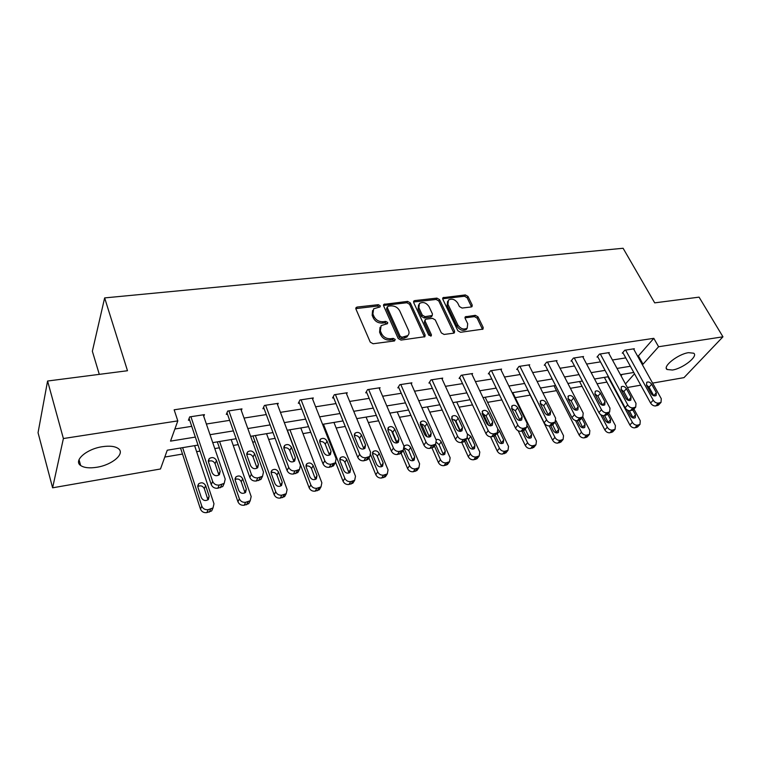<?xml version="1.0" encoding="UTF-8"?>
<svg xmlns="http://www.w3.org/2000/svg" width="761" height="761" viewBox="0 0 761 761"><rect width="100%" height="100%" fill="white"/><g stroke="black" fill="none" stroke-linecap="round" stroke-linejoin="round"><path stroke-width="1.14" d="M380.234 305.77L378.303 304.685L357.175 307.044L356.177 307.492L355.939 309.08L370.265 342.155L373.099 343.753L394.436 340.957L395.244 339.482L393.285 338.379L390.555 338.731C386.521 338.873 383.525 337.18 381.565 333.651L380.348 330.902L381.109 325.613L387.52 323.644L387.682 322.493L385.732 321.389L383.011 321.722C378.997 321.836 376.029 320.153 374.089 316.681L372.9 313.97L373.613 308.842L380.081 306.883L380.234 305.77M379.501 307.168L377.561 306.046L355.806 308.614M394.521 340.947L392.514 339.71L389.784 340.072L390.555 338.731M386.949 323.92L384.98 322.75L382.26 323.073L383.011 321.722M672.391 370.027L667.102 369.513C662.108 366.678 678.07 354.027 688.553 352.666L693.69 353.209C698.579 356.205 682.712 368.619 672.391 370.027M96.809 467.264C89.503 468.405 84.119 467.815 80.656 465.513C73.123 460.709 86.564 448.914 102.421 446.688C109.641 445.642 114.901 446.241 118.212 448.505C125.651 453.451 112.343 464.933 96.809 467.264M471.24 306.968L472.029 306.626L472.2 305.037L467.977 296.419L465.351 294.926L443.007 297.694L442.826 299.263L457.856 330.759L460.557 332.291L483.007 329.123L483.187 327.458L477.984 316.842L475.33 315.33L465.342 316.804L465.152 318.431L467.711 323.729L467.197 328.143C463.744 329.951 460.624 328.895 457.846 324.976L447.944 304.276L448.429 300.062C451.853 298.236 454.973 299.263 457.761 303.144L459.406 306.54L462.07 308.053L471.24 306.968M198.022 445.09L167.249 450.217L160.485 468.985L52.604 487.811L38.05 432.705L47.582 381.023L127.487 370.731L104.647 297.912L623.107 248.267L654.698 302.859L699.074 297.142L722.95 336.809L684.006 377.627L652.596 383.106M47.582 381.023L63.391 438.536L177.808 420.89L170.521 441.123L195.339 437.09M637.537 356.034L638.422 355.901L653.813 338.331L174.155 409.799L177.808 420.89M653.813 338.331L658.588 346.74L722.95 336.809M410.35 302.935L407.63 301.394L383.877 304.362L383.658 305.951L398.212 338.512L401.018 340.091L424.895 336.695L425.123 335.011L410.35 302.935L409.58 304.286L406.869 302.745L383.515 305.465M414.774 300.595L436.919 298.112L439.592 299.634L454.593 331.178L454.384 332.852L453.566 333.204L444.072 334.45L441.342 332.909L435.244 319.896L432.524 318.355L426.179 319.135L425.304 319.515L425.095 321.142L431.42 334.773L431.259 335.943L428.738 335.116L413.68 302.555L413.879 300.985L414.774 300.595L413.994 301.946L436.12 299.454L436.919 298.112M104.647 297.912L92.357 351.24L99.291 374.364M174.897 428.985L191.734 426.331M206.374 424.02L229.651 420.348M244.043 418.074L266.293 414.574M280.448 412.338L301.717 408.99M315.634 406.793L335.991 403.587M349.68 401.428L369.152 398.355M382.631 396.234L401.275 393.285M414.536 391.202L432.391 388.386M445.451 386.322L462.555 383.63M475.416 381.603L491.806 379.016M504.476 377.018L520.191 374.536M532.671 372.576L547.739 370.198M560.039 368.257L574.498 365.974M586.617 364.062L600.496 361.875M612.443 359.991L625.761 357.898M203.758 416.381L204.452 414.631L189.67 416.895L188.405 420.272L189.641 420.082M241.294 410.445L241.979 408.876L227.701 411.064L226.293 414.403L227.491 414.222M277.565 404.728L278.25 403.32L264.438 405.432L262.916 408.743L264.067 408.562M312.647 399.23L313.313 397.946L299.967 399.991L298.322 403.263L299.434 403.092M346.588 393.922L347.244 392.743L334.326 394.721L332.567 397.965L333.641 397.803M379.444 388.795L380.091 387.71L367.582 389.622L365.718 392.838L366.764 392.676M411.263 383.839L411.891 382.84L399.782 384.695L397.822 387.872L398.84 387.72M442.103 379.045L442.721 378.112L430.973 379.91L428.928 383.059L429.917 382.907M472.001 374.402L472.6 373.537L461.214 375.278L459.092 378.398L460.044 378.246M500.995 369.903L501.585 369.095L490.541 370.788L488.334 373.87L489.256 373.727M529.133 365.537L529.713 364.776L518.992 366.421L516.719 369.485L517.613 369.342M556.453 361.313L557.014 360.6L546.607 362.188L544.267 365.223L545.133 365.09M582.983 357.204L583.535 356.529L573.423 358.079L571.016 361.085L571.863 360.952M608.762 353.218L609.295 352.581L599.478 354.093L597.014 357.061L597.832 356.938M633.818 349.347L634.341 348.747L624.8 350.212L622.279 353.152L623.078 353.028M164.785 457.057L182.507 454.051M196.614 451.663L200.019 451.083M214.773 448.581L219.368 447.801M233.246 445.451L238.222 444.605M252.709 442.151L255.03 441.76M268.681 439.439L275.121 438.355M302.973 433.627L310.773 432.305M336.172 428.005L345.256 426.464M368.343 422.545L378.617 420.804M399.535 417.266L410.911 415.335M429.775 412.139L442.189 410.036M459.111 407.164L472.495 404.89M487.592 402.331L501.889 399.915M515.254 397.651L530.227 395.111M542.916 392.952L556.5 390.65M570.398 388.3L582.06 386.322M597.071 383.782L606.907 382.108M621.014 375.772L622.213 374.402M52.604 487.811L63.391 438.536M640.762 385.171L627.387 387.511M633.78 372.481L620.434 374.697M608.458 376.695L594.541 379.016M582.393 381.042L567.896 383.458M555.559 385.513L540.443 388.034M527.925 390.117L512.153 392.743M499.454 394.864L482.997 397.603M470.098 399.753L452.928 402.617M439.82 404.795L421.889 407.782M408.581 410.008L389.86 413.128M376.324 415.382L356.766 418.636M343.011 420.928L322.569 424.334M308.585 426.664L287.201 430.231M272.98 432.6L250.616 436.329M236.148 438.736L212.738 442.636M625.466 383.953L634.503 373.794M642.16 364.338L643.045 364.196L658.588 346.74M210.026 434.693L233.38 430.897M247.81 428.548L270.126 424.914M284.319 422.602L305.656 419.13M319.61 416.857L340.015 413.537M353.741 411.301L373.27 408.115M386.778 405.917L405.461 402.873M418.759 400.714L436.652 397.803M449.741 395.672L466.883 392.876M479.763 390.783L496.191 388.11M508.881 386.036L524.624 383.477M537.133 381.442L552.229 378.988M564.548 376.98L579.026 374.621M591.164 372.643L605.062 370.379M617.028 368.438L630.365 366.26M638.422 355.901L643.045 364.196M372.586 310.545L372.167 315.33L372.9 313.97M382.26 323.073C378.255 323.187 375.287 321.513 373.356 318.041L372.167 315.33M380.053 327.287L379.596 332.253L380.348 330.902M389.784 340.072C385.76 340.215 382.773 338.521 380.814 335.002L379.596 332.253M424.486 336.961L409.58 304.286M388.081 306.198L387.273 307.596L400.077 336.143L402.027 337.247L407.753 335.601C409.142 334.174 409.389 332.386 408.495 330.245L399.696 310.849C397.765 307.444 394.835 305.789 390.916 305.874L388.081 306.198M387.187 306.93L386.531 308.956L387.273 307.596M408.01 335.335L406.973 336.933L404.101 338.207L401.247 338.578L399.297 337.475L386.531 308.956M453.927 333.118L438.783 300.966L436.12 299.454M424.971 320.077L424.305 322.474L430.602 336.086L431.42 334.773M428.995 306.569C426.16 302.593 422.964 301.565 419.416 303.496L418.883 307.739L422.298 315.102L425.019 316.652L432.229 315.511L432.429 313.893L428.995 306.569M418.56 304.904L418.103 309.08L418.883 307.739M431.753 316.291L430.564 317.213L424.229 317.984L421.508 316.443L418.103 309.08M447.601 301.404L447.126 305.608L447.944 304.276M466.341 329.446L467.197 328.143L466.341 329.446C462.897 331.254 459.777 330.198 457.009 326.288L447.126 305.608M482.512 329.389L477.128 318.146L474.474 316.633L464.981 317.841M471.535 306.902L467.149 297.741L464.524 296.248L442.664 298.75M180.528 448.001L200.485 509.119C201.675 511.773 203.786 512.943 206.83 512.629L211.653 510.926L212.861 508.101M194.616 445.661L213.984 503.772L213.004 507.968L208.162 509.67C205.109 509.984 202.987 508.805 201.798 506.141L182.63 447.658M207.962 499.844L204.329 488.648C202.787 485.889 200.6 485.185 197.736 486.536M209.142 496.201L205.632 485.623C203.834 482.636 201.494 482.046 198.611 483.844L197.87 487.069L201.361 497.684C203.139 500.681 205.48 501.29 208.371 499.501L209.142 496.201L207.82 499.187M203.225 414.812L225.208 479.088L224.21 483.359L219.235 485.061C216.086 485.356 213.889 484.129 212.642 481.399L190.906 416.705M189.089 418.436L211.244 484.595L212.642 481.399M220.167 471.316L219.387 474.683C216.409 476.481 213.993 475.844 212.148 472.762L208.476 461.889L209.218 458.617C212.186 456.8 214.602 457.428 216.476 460.491L220.167 471.316L218.74 474.522L215.078 463.725C213.527 460.938 211.282 460.177 208.362 461.451M223.991 483.558L222.773 486.536L217.808 488.229C214.669 488.524 212.481 487.316 211.244 484.595M217.332 441.875L237.946 501.775C239.154 504.381 241.227 505.532 244.176 505.237L248.742 503.649L249.922 500.966M231.182 439.563L251.168 496.533L250.226 500.709L245.641 502.298C242.683 502.593 240.6 501.432 239.392 498.826L219.596 441.494M245.023 492.824L241.256 481.742C239.82 479.145 237.746 478.403 235.035 479.506M246.317 489.104L242.692 478.745C240.933 475.844 238.669 475.245 235.9 476.928L235.187 480.134L238.792 490.541C240.543 493.451 242.797 494.07 245.575 492.396L246.317 489.104L244.861 492.082M252.928 435.939L274.15 494.688C275.368 497.237 277.404 498.369 280.267 498.084L284.604 496.6L285.765 494.041M266.55 433.675L287.106 489.532L286.203 493.68L281.855 495.164C278.992 495.449 276.937 494.308 275.72 491.749L255.344 435.539M282.245 482.255L278.516 472.086C276.785 469.28 274.597 468.662 271.943 470.25L271.268 473.437L274.968 483.635C276.69 486.46 278.878 487.088 281.541 485.518L282.245 482.255L280.666 485.204L276.956 475.064C275.615 472.619 273.665 471.849 271.087 472.743M240.799 409.057L263.477 472.029L262.535 476.281L257.827 477.86C254.773 478.136 252.623 476.938 251.358 474.265L228.89 410.883M226.978 412.776L249.817 477.432L251.358 474.265M258.426 464.41L257.684 467.758C254.84 469.442 252.509 468.795 250.683 465.808L246.897 455.164L247.61 451.901C250.445 450.198 252.785 450.835 254.621 453.813L258.426 464.41L256.866 467.596L253.08 457.019C251.634 454.403 249.522 453.604 246.754 454.631M262.145 476.605L260.947 479.43L256.257 481.009C253.213 481.285 251.073 480.096 249.817 477.432M277.099 403.492L300.424 465.218L299.53 469.442L295.068 470.916C292.119 471.173 289.998 469.994 288.723 467.378L265.599 405.252M263.591 407.278L287.049 470.517L288.723 467.378M295.363 457.751L294.669 461.08C291.939 462.65 289.684 461.994 287.896 459.102L283.996 448.667L284.671 445.423C287.392 443.834 289.646 444.481 291.453 447.363L295.363 457.751L293.679 460.9L289.789 450.541C288.438 448.086 286.45 447.259 283.834 448.067M298.987 469.86L297.817 472.562L293.365 474.036C290.426 474.303 288.324 473.133 287.049 470.517M287.382 430.203L309.166 487.83C310.393 490.331 312.4 491.444 315.168 491.168L319.297 489.78L320.419 487.325M300.795 427.967L321.855 482.769L321.009 486.888L316.871 488.267C314.093 488.543 312.086 487.421 310.84 484.909L289.941 429.775M315.511 479.401L311.506 468.614C310.25 466.312 308.395 465.504 305.97 466.208M316.995 475.625L313.171 465.656C311.468 462.926 309.346 462.298 306.797 463.782L306.16 466.959L309.965 476.966C311.649 479.706 313.779 480.343 316.329 478.869L316.995 475.625L315.301 478.545M335.649 462.441L343.04 481.19C344.286 483.644 346.255 484.738 348.938 484.481L352.866 483.178L353.97 480.8M333.946 422.441L355.492 476.224L354.693 480.305L350.754 481.599C348.053 481.856 346.084 480.762 344.828 478.298L323.435 424.191M349.052 472.99L344.942 462.355C343.763 460.196 342.022 459.378 339.72 459.91M350.621 469.204L346.721 459.425C345.037 456.771 342.983 456.143 340.528 457.542L339.929 460.69L343.82 470.507C345.484 473.171 347.539 473.808 350.003 472.429L350.621 469.204L348.823 472.115M368.914 457.875L375.839 474.759C377.095 477.176 379.026 478.25 381.632 478.003L385.38 476.786L386.455 474.474M366.079 417.085L388.053 469.879L387.301 473.922L383.544 475.149C380.928 475.397 378.997 474.312 377.722 471.896L370.778 454.992M381.527 466.769L377.323 456.305C376.21 454.269 374.574 453.442 372.405 453.822M383.183 462.992L379.197 453.394C377.551 450.807 375.544 450.179 373.185 451.492L372.624 454.612L376.59 464.248C378.236 466.845 380.243 467.492 382.602 466.189L383.183 462.992L381.29 465.875M312.21 398.117L336.115 458.645L335.278 462.831L331.035 464.2C328.181 464.457 326.108 463.297 324.804 460.728L301.08 399.82M298.987 401.941L323.016 463.839L324.804 460.728M331.054 451.311L330.398 454.612C327.782 456.096 325.594 455.43 323.834 452.614L319.839 442.388L320.467 439.164C323.083 437.68 325.27 438.336 327.04 441.133L331.054 451.311L329.247 454.441L325.261 444.281C323.996 441.979 322.122 441.133 319.658 441.741M334.583 463.325L333.442 465.922L329.209 467.302C326.364 467.549 324.3 466.398 323.016 463.839M346.169 392.904L370.617 452.281L369.836 456.429L365.794 457.713C363.035 457.951 360.99 456.819 359.687 454.298L335.411 394.559M333.223 396.757L357.775 457.38L359.687 454.298M365.556 445.09L364.938 448.362C362.436 449.751 360.305 449.076 358.574 446.355L354.483 436.319L355.083 433.123C357.584 431.725 359.706 432.391 361.456 435.102L365.556 445.09L363.634 448.191L359.553 438.231C358.374 436.072 356.614 435.206 354.284 435.644M368.999 456.981L367.886 459.501L363.863 460.786C361.104 461.033 359.078 459.891 357.775 457.38M379.054 387.872L403.977 446.127L403.254 450.236L399.411 451.444C396.728 451.673 394.731 450.55 393.408 448.077L368.628 389.47M366.364 391.725L391.392 451.14L393.408 448.077M398.926 439.078L398.355 442.312C395.939 443.625 393.884 442.95 392.172 440.296L387.996 430.46L388.548 427.282C390.954 425.97 393.018 426.636 394.74 429.271L398.926 439.078L396.9 442.151L397.137 442.931M387.787 429.765C389.974 429.48 391.63 430.346 392.743 432.372L396.9 442.151M402.284 450.826L401.199 453.28L397.375 454.488C394.702 454.717 392.705 453.604 391.392 451.14M410.892 382.992L436.262 440.181L435.596 444.243L431.934 445.375C429.328 445.594 427.368 444.491 426.036 442.065L400.8 384.533M398.46 386.845L423.915 445.099L426.036 442.065M431.211 433.247L430.688 436.462C428.367 437.689 426.369 437.014 424.676 434.426L420.433 424.781L420.938 421.632C423.249 420.395 425.256 421.061 426.959 423.63L431.211 433.247L429.099 436.3L429.337 437.071M420.215 424.096C422.269 423.944 423.82 424.809 424.866 426.702L429.099 436.3M434.502 444.862L433.447 447.268L429.794 448.4C427.206 448.619 425.247 447.516 423.915 445.099M441.741 378.265L467.52 434.417L466.912 438.441L463.411 439.506C460.89 439.706 458.959 438.621 457.618 436.243L431.963 379.758M429.546 382.108L455.411 439.249L457.618 436.243M462.479 427.615L461.994 430.783C459.768 431.944 457.818 431.268 456.143 428.757L451.834 419.282L452.3 416.172C454.526 415.002 456.476 415.668 458.151 418.17L462.479 427.615L460.272 430.631L460.519 431.382M451.606 418.617L455.972 421.214L460.272 430.631M465.437 440.41L464.676 441.428L461.185 442.502C458.674 442.712 456.743 441.627 455.411 439.249M471.658 373.68L497.799 428.833L497.247 432.809L493.899 433.818C491.454 434.008 489.551 432.942 488.201 430.602L462.174 375.135M459.692 377.513L485.918 433.589L488.201 430.602M492.767 422.146L492.329 425.285C490.179 426.388 488.277 425.703 486.631 423.259L482.255 413.955L482.683 410.873C484.824 409.77 486.726 410.436 488.381 412.881L492.767 422.146L490.484 425.142L490.731 425.865M482.027 413.318L486.117 415.896L490.484 425.142M495.62 434.883L494.926 435.777L491.596 436.785C489.152 436.985 487.259 435.92 485.918 433.589M500.671 369.228L527.145 423.42L526.641 427.349L523.444 428.3C521.066 428.491 519.202 427.435 517.841 425.142L491.463 370.645M488.923 373.042L515.482 428.101L517.841 425.142M522.122 416.857L521.723 419.958C519.658 420.995 517.803 420.319 516.177 417.922L511.744 408.79L512.134 405.746C514.198 404.7 516.044 405.366 517.68 407.744L522.122 416.857L519.763 419.825L520.01 420.491M511.525 408.2L515.349 410.74L519.763 419.825M524.89 429.508L521.057 431.249C518.688 431.439 516.833 430.393 515.482 428.101M528.819 364.919L555.606 418.179L555.149 422.06L552.086 422.954C549.775 423.135 547.939 422.098 546.579 419.844L519.887 366.288M517.29 368.705L544.144 422.774L546.579 419.844M550.593 411.72L550.232 414.783C548.234 415.772 546.436 415.097 544.819 412.757L540.339 403.777L540.691 400.771C542.679 399.782 544.486 400.448 546.103 402.769L550.593 411.72L548.158 414.659L548.396 415.278M540.12 403.244L543.696 405.737L548.158 414.659M553.266 424.286L549.632 425.875C547.33 426.065 545.494 425.028 544.144 422.774M556.148 360.724L583.202 413.09L582.802 416.923L589.851 430.593L589.461 434.331L587.016 437.042L584.248 437.87C582.108 438.051 580.386 437.08 579.073 434.94L554.018 385.77M544.828 364.49L571.949 417.618L574.45 414.707C575.82 416.923 577.628 417.941 579.872 417.77L582.802 416.923L580.282 419.815L577.352 420.671C575.107 420.843 573.309 419.825 571.949 417.618M547.482 362.055L574.45 414.707M578.208 406.735L577.894 409.77C575.963 410.702 574.203 410.027 572.614 407.744L568.087 398.926L568.391 395.948C570.312 395.007 572.072 395.672 573.67 397.946L578.208 406.735L575.706 409.656L575.934 410.198M567.877 398.46L571.197 400.885L575.706 409.656M580.814 419.206L580.282 419.815M391.554 430.783L396.747 443.007M401.142 453.337L407.601 468.538C408.876 470.907 410.769 471.972 413.299 471.734L416.876 470.583L417.922 468.319M397.213 411.901L419.587 463.744L418.892 467.749L415.306 468.89C412.776 469.128 410.864 468.063 409.589 465.684L403.092 450.474M412.985 460.728L408.705 450.436L404.338 447.887M404.243 448.6L408.343 458.189C409.96 460.719 411.91 461.366 414.184 460.139L414.726 456.971L410.674 447.554C409.038 445.033 407.097 444.395 404.823 445.642L404.167 446.64M421.489 424.105L427.054 436.747M431.991 447.982L438.393 462.507C439.668 464.828 441.532 465.875 443.996 465.646L447.411 464.571L448.429 462.346M427.416 406.869L450.151 457.789L449.513 461.756L446.089 462.831C443.625 463.059 441.751 462.003 440.457 459.682L434.388 445.936M443.482 454.85L439.126 444.747L436.595 442.445M435.558 444.3L439.107 452.319C440.714 454.783 442.607 455.43 444.795 454.269L445.299 451.14L441.18 441.884C439.877 439.725 438.155 438.973 436.015 439.62M461.756 442.398L468.243 456.657C469.527 458.94 471.363 459.977 473.751 459.758L477.023 458.731L477.708 457.846M456.724 401.979L479.791 452.024L479.202 455.944L475.92 456.961C473.532 457.18 471.687 456.143 470.393 453.851L464.705 441.39M460.148 431.401L454.802 419.701M473.057 449.152L467.492 437.756M465.846 439.858L468.938 446.631C470.526 449.028 472.372 449.675 474.484 448.581L474.95 445.48L470.764 436.395L467.283 433.894M490.56 436.843L497.19 450.988C498.493 453.233 500.3 454.25 502.612 454.041L506.379 452.291M485.176 397.242L508.538 446.422L507.996 450.293L504.866 451.263C502.536 451.473 500.719 450.445 499.416 448.2L493.841 436.348M488.667 425.351L483.054 413.423M501.746 443.596L496.895 433.256M495.202 435.425L497.875 441.104C499.444 443.444 501.242 444.101 503.278 443.054L503.706 439.991L499.473 431.059L498.017 429.375M518.193 430.783L525.29 445.48C526.593 447.687 528.372 448.686 530.626 448.486L534.212 446.888M512.8 392.638L536.438 440.99L535.953 444.824L532.947 445.737C530.683 445.927 528.895 444.928 527.592 442.712L521.951 431.078M529.589 438.203L525.252 429.071M523.52 430.726L525.956 435.749C527.506 438.032 529.266 438.688 531.235 437.699L531.616 434.674L527.459 426.141M527.763 390.146L552.572 440.134C553.884 442.303 555.635 443.292 557.832 443.102L561.238 441.627M555.987 420.7L563.53 435.72L563.092 439.497L560.21 440.362C558.003 440.552 556.253 439.563 554.94 437.394L549.223 425.932M556.624 432.952L552.714 424.952M550.793 425.665L553.228 430.545C554.759 432.781 556.472 433.428 558.374 432.495L558.717 429.499L555.054 422.174M589.461 434.331L586.683 435.149C584.543 435.34 582.812 434.36 581.499 432.219L575.535 420.557M582.888 427.844L579.111 420.338L581.623 417.447M587.502 436.5L587.016 437.042M577.247 420.69L579.711 425.494C581.223 427.672 582.907 428.319 584.743 427.435L585.047 424.476L581.775 418.103M582.698 356.662L609.989 408.153L609.647 411.939L606.831 412.747C604.643 412.909 602.864 411.901 601.494 409.722L574.27 357.955M571.568 360.391L598.926 412.605L601.494 409.722M605.014 401.903L604.738 404.9C602.874 405.784 601.152 405.109 599.582 402.883L595.007 394.208L595.273 391.268C597.138 390.383 598.85 391.04 600.439 393.256L605.014 401.903L602.664 405.261M594.826 393.817L597.908 396.167L602.455 404.795M607.544 414.269L604.244 415.62C602.065 415.782 600.296 414.774 598.926 412.605M579.549 381.518L604.824 429.898C606.137 431.991 607.839 432.961 609.922 432.781L613.024 431.516M608.724 412.957L615.421 425.618L615.078 429.309L612.415 430.089C610.322 430.26 608.619 429.299 607.307 427.197L600.714 414.64M608.4 422.869L604.615 415.544M602.826 415.592L605.442 420.586C606.945 422.716 608.591 423.363 610.37 422.517L610.636 419.596L607.725 414.07M608.486 352.704L636.006 403.359L635.711 407.097L633 407.858C630.879 408.02 629.128 407.021 627.749 404.881L600.296 353.96M597.556 356.405L625.133 407.734L627.749 404.881M631.04 397.213L630.802 400.162C629.005 401.009 627.321 400.334 625.761 398.165L621.157 389.632L621.385 386.731C623.183 385.884 624.857 386.54 626.427 388.709L631.04 397.213L628.605 400.448M621.005 389.328L623.839 391.592L628.424 400.077M633.504 409.456L630.365 410.712C628.244 410.864 626.503 409.875 625.133 407.734M604.377 377.38L629.861 424.99C631.173 427.054 632.848 428.005 634.874 427.834L637.842 426.664M633.923 409.018L640.277 420.776L639.982 424.419L637.423 425.171C635.387 425.332 633.713 424.381 632.381 422.317L607.944 376.781M633.209 418.017L629.328 410.731M627.359 410.036L630.46 415.81C631.953 417.894 633.552 418.54 635.273 417.732L635.511 414.85L632.914 410.046M633.552 348.871L661.271 398.697L661.024 402.388L658.417 403.121C656.353 403.263 654.631 402.284 653.252 400.181L625.599 350.089M622.812 352.533L650.579 403.016L653.252 400.181M656.324 392.647L656.125 395.568C654.384 396.367 652.738 395.701 651.197 393.57L646.555 385.18L646.745 382.317C648.486 381.508 650.132 382.165 651.673 384.286L656.324 392.647L653.794 395.768M646.45 384.98L649.038 387.149L653.661 395.492M658.731 404.785L655.735 405.946C653.67 406.089 651.949 405.118 650.579 403.016M377.561 306.046L378.303 304.685M392.514 339.71L393.285 338.379M384.98 322.75L385.732 321.389M373.356 318.041L374.089 316.681M380.814 335.002L381.565 333.651M356.462 308.424L357.175 307.044M424.315 336.333L425.123 335.011M384.077 305.313L384.819 303.953M406.869 302.745L407.63 301.394M399.297 337.475L400.077 336.143M401.247 338.578L402.027 337.247M404.101 338.207L404.881 336.876M438.783 300.966L439.592 299.634M453.756 332.49L454.593 331.178M424.305 322.474L425.095 321.142M421.508 316.443L422.298 315.102M424.229 317.984L425.019 316.652M430.564 317.213L431.363 315.882M457.009 326.288L457.846 324.976M465.294 317.775L466.141 316.462M474.474 316.633L475.33 315.33M477.128 318.146L477.984 316.842M482.322 328.752L483.187 327.458M443.045 298.673L443.844 297.332M464.524 296.248L465.351 294.926M467.149 297.741L467.977 296.419M471.363 306.35L472.2 305.037M201.798 506.141L200.485 509.119M208.162 509.67L206.83 512.629M210.607 509.195L209.265 512.143M204.329 488.648L205.632 485.623M220.319 487.763L221.755 484.595M217.808 488.229L219.235 485.061M216.476 460.491L215.078 463.725M239.392 498.826L237.946 501.775M245.641 502.298L244.176 505.237M248 501.832L246.526 504.771M241.256 481.742L242.692 478.745M275.72 491.749L274.15 494.688M281.855 495.164L280.267 498.084M284.138 494.717L282.54 497.637M276.956 475.064L278.516 472.086M258.673 480.552L260.252 477.413M256.257 481.009L257.827 477.86M254.621 453.813L253.08 457.019M295.696 473.599L297.408 470.479M293.365 474.036L295.068 470.916M291.453 447.363L289.789 450.541M310.84 484.909L309.166 487.83M316.871 488.267L315.168 491.168M319.078 487.839L317.366 490.731M311.506 468.614L313.171 465.656M344.828 478.298L343.04 481.19M350.754 481.599L348.938 484.481M352.885 481.18L351.068 484.063M344.942 462.355L346.721 459.425M377.722 471.896L375.839 474.759M383.544 475.149L381.632 478.003M385.608 474.74L383.696 477.594M377.323 456.305L379.197 453.394M331.473 466.874L333.299 463.782M329.209 467.302L331.035 464.2M327.04 441.133L325.261 444.281M366.041 460.376L367.982 457.304M363.863 460.786L365.794 457.713M361.456 435.102L359.553 438.231M399.477 454.098L401.523 451.054M397.375 454.488L399.411 451.444M394.74 429.271L392.743 432.372M431.839 448.01L433.979 444.995M429.794 448.4L431.934 445.375M426.959 423.63L424.866 426.702M463.164 442.131L465.399 439.135M461.185 442.502L463.411 439.506M458.151 418.17L455.972 421.214M493.508 436.424L495.82 433.456M491.596 436.785L493.899 433.818M488.381 412.881L486.117 415.896M522.921 430.897L525.309 427.958M521.057 431.249L523.444 428.3M517.68 407.744L515.349 410.74M551.43 425.542L553.894 422.621M549.632 425.875L552.086 422.954M546.103 402.769L543.696 405.737M577.352 420.671L579.872 417.77M573.67 397.946L571.197 400.885M409.589 465.684L407.601 468.538M415.306 468.89L413.299 471.734M417.313 468.5L415.297 471.335M412.738 459.834L414.726 456.971M408.705 450.436L410.674 447.554M440.457 459.682L438.393 462.507M446.089 462.831L443.996 465.646M448.029 462.45L445.927 465.266M443.225 453.984L445.299 451.14M439.126 444.747L441.18 441.884M470.393 453.851L468.243 456.657M475.92 456.961L473.751 459.758M477.803 456.59L475.625 459.387M472.79 448.305L474.95 445.48M468.633 439.23L470.764 436.395M499.416 448.2L497.19 450.988M504.866 451.263L502.612 454.041M506.683 450.902L504.438 453.68M501.48 442.797L503.706 439.991M497.266 433.884L499.473 431.059M527.592 442.712L525.29 445.48M532.947 445.737L530.626 448.486M534.717 445.385L532.396 448.134M529.323 437.442L531.616 434.674M554.94 437.394L552.572 440.134M560.21 440.362L557.832 443.102M561.932 440.029L559.544 442.759M556.367 432.248L558.717 429.499M581.499 432.219L579.073 434.94M586.683 435.149L584.248 437.87M588.358 434.826L585.913 437.537M582.631 427.206L585.047 424.476M605.946 415.297L608.534 412.424M604.244 415.62L606.831 412.747M600.439 393.256L597.908 396.167M607.307 427.197L604.824 429.898M612.415 430.089L609.922 432.781M614.041 429.765L611.54 432.457M608.163 422.307L610.636 419.596M632.01 410.398L634.655 407.554M630.365 410.712L633 407.858M626.427 388.709L623.839 391.592M632.381 422.317L629.861 424.99M637.423 425.171L634.874 427.834M639.002 424.857L636.453 427.52M632.99 417.532L635.511 414.85M657.333 405.642L660.025 402.816M655.735 405.946L658.417 403.121M651.673 384.286L649.038 387.149M667.102 369.513L666.322 368.143M80.656 465.513L79.03 459.692M355.815 308.195L356.177 307.492M383.525 304.999L383.877 304.362M406.973 336.933L407.753 335.601M431.42 316.842L432.229 315.511M413.556 301.556L413.879 300.985M465.028 317.289L465.342 316.804M442.693 298.207L443.007 297.694M213.004 507.968L211.653 510.926M197.698 486.003L198.611 483.844M222.773 486.536L224.21 483.359M209.218 458.617L208.295 460.805M250.226 500.709L248.742 503.649M235.016 478.821L235.9 476.928M286.203 493.68L284.604 496.6M271.087 471.896L271.943 470.25M260.947 479.43L262.535 476.281M247.61 451.901L246.707 453.813M297.817 472.562L299.53 469.442M284.671 445.423L283.805 447.097M321.009 486.888L319.297 489.78M305.998 465.237L306.797 463.782M354.693 480.305L352.866 483.178M339.777 458.807L340.528 457.542M387.301 473.922L385.38 476.786M372.481 452.605L373.185 451.492M333.442 465.922L335.278 462.831M320.467 439.164L319.658 440.629M367.886 459.501L369.836 456.429M355.083 433.123L354.312 434.407M401.199 453.28L403.254 450.236M388.548 427.282L387.834 428.405M433.447 447.268L435.596 444.243M420.938 421.632L420.281 422.621M464.676 441.428L466.912 438.441M452.3 416.172L451.692 417.028M494.926 435.777L497.247 432.809M482.683 410.873L482.122 411.634M524.253 430.298L526.641 427.349M512.134 405.746L511.611 406.412M552.686 424.98L555.149 422.06M540.691 400.771L540.215 401.361M568.391 395.948L567.953 396.471M418.892 467.749L416.876 470.583M404.167 446.612L404.823 445.642M449.513 461.756L447.411 464.571M479.202 455.944L477.023 458.731M507.996 450.293L505.751 453.071M535.953 444.824L533.632 447.573M563.092 439.497L560.705 442.236M607.059 414.802L609.647 411.939M615.078 429.309L612.576 431.991M633.066 409.941L635.711 407.097M639.982 424.419L637.433 427.092M658.322 405.213L661.024 402.388"/></g></svg>
